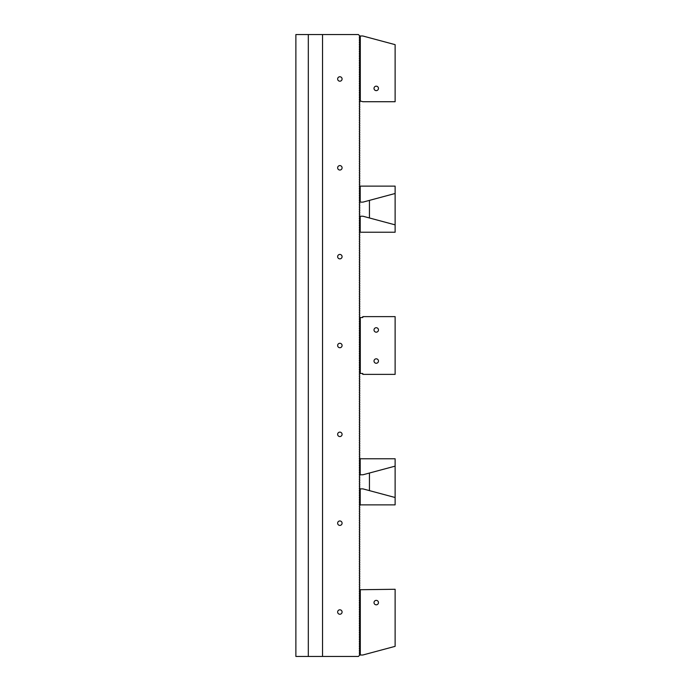 <?xml version="1.0" encoding="UTF-8"?>
<svg xmlns="http://www.w3.org/2000/svg" width="691" height="691" viewBox="0 0 691 691"><rect width="100%" height="100%" fill="white"/><g stroke="black" fill="none" stroke-linecap="round" stroke-linejoin="round"><path stroke-width="1.04" d="M339.86 347.72A2.22 2.22 0 0 0 342.08 345.5A2.22 2.22 0 0 0 339.86 343.28A2.22 2.22 0 0 0 337.64 345.5A2.22 2.22 0 0 0 339.86 347.72M339.86 614.247A2.22 2.22 0 0 0 342.08 612.027A2.22 2.22 0 0 0 339.86 609.808A2.22 2.22 0 0 0 337.64 612.027A2.22 2.22 0 0 0 339.86 614.247M339.86 81.192A2.22 2.22 0 0 0 342.08 78.973A2.22 2.22 0 0 0 339.86 76.753A2.22 2.22 0 0 0 337.64 78.973A2.22 2.22 0 0 0 339.86 81.192M339.86 525.41A2.22 2.22 0 0 0 342.08 523.182A2.22 2.22 0 0 0 339.86 520.962A2.22 2.22 0 0 0 337.64 523.182A2.22 2.22 0 0 0 339.86 525.41M339.86 170.038A2.22 2.22 0 0 0 342.08 167.818A2.22 2.22 0 0 0 339.86 165.59A2.22 2.22 0 0 0 337.64 167.818A2.22 2.22 0 0 0 339.86 170.038M339.86 436.565A2.22 2.22 0 0 1 337.64 434.345A2.22 2.22 0 0 1 339.86 432.125A2.22 2.22 0 0 1 342.08 434.345A2.22 2.22 0 0 1 339.86 436.565M339.86 258.875A2.22 2.22 0 0 1 337.64 256.655A2.22 2.22 0 0 1 339.86 254.435A2.22 2.22 0 0 1 342.08 256.655A2.22 2.22 0 0 1 339.86 258.875M359.847 318.534L359.847 319.156L359.268 317.955L359.847 317.385L359.268 316.184L359.847 315.606L359.268 314.405L359.847 313.826L359.268 312.626L359.847 312.047L359.268 310.855L359.847 310.276L359.268 309.076L359.847 308.497L359.268 307.296L359.847 306.718L359.268 305.517L359.847 304.947L359.268 303.746L359.847 303.168L359.268 301.967L359.847 301.388L359.268 300.188L359.847 299.609L359.268 298.417L359.847 297.838L359.268 296.638L359.847 296.059L359.268 294.858L359.847 294.28L359.268 293.079L359.847 292.509L359.268 291.308L359.847 290.73L359.268 289.529L359.847 288.95L359.268 287.75L359.847 287.171L359.268 285.979L359.847 285.4L359.268 284.2L359.847 283.621L359.268 282.42L359.847 281.842L359.268 280.641L359.847 280.071L359.268 278.87L359.847 278.292L359.268 277.091L359.847 276.512L359.268 275.312L359.847 274.733L359.268 273.541L359.847 272.962L359.268 271.762L359.847 271.183L359.268 269.982L359.847 269.404L359.268 268.203L359.847 267.633L359.268 266.432L359.847 265.854L359.268 264.653L359.847 264.074L359.268 262.874L359.847 262.295L359.268 261.103L359.847 260.524L359.268 259.324L359.847 258.745L359.268 257.544L359.847 256.966L359.268 255.765L359.847 255.195L359.268 253.994L359.847 253.416L359.268 252.215L359.847 251.636L359.268 250.436L359.847 249.857L359.268 248.665L359.847 248.086L359.268 246.886L359.847 246.307L359.268 245.106L359.847 244.528L359.268 243.327L359.847 242.757L359.268 241.556L359.847 240.978L359.268 239.777L359.847 239.198L359.268 237.998L359.847 237.419L359.268 236.227L359.847 235.648L359.268 234.448L359.847 233.869L359.268 232.668L359.847 232.09L359.268 230.889L359.847 230.319L359.268 229.118L359.847 228.54L359.268 227.339L359.847 226.76L359.268 225.56L359.847 224.981L359.268 223.789L359.847 223.21L359.268 222.01L359.847 221.431L359.268 220.23L359.847 219.652L359.268 218.451L359.847 217.881L359.268 216.68L359.847 216.102L359.268 214.901L359.847 214.322L359.268 213.122L359.847 212.543L359.268 211.351L359.847 210.772L359.268 209.572L359.847 208.993L359.268 207.792L359.847 207.214L359.268 206.013L359.847 205.443L359.268 204.242L359.847 203.664L359.268 202.463L359.847 201.884L359.268 200.684L359.847 200.105L359.268 198.913L359.847 198.334L359.268 197.134L359.847 196.555L359.268 195.354L359.847 194.776L359.268 193.575L359.847 193.005L359.268 191.804L359.847 191.226L359.268 190.025L359.847 189.446L359.268 188.246L359.847 187.667L359.268 186.475L359.847 185.896L359.268 184.696L359.847 184.117L359.268 182.916L359.847 182.338L359.268 181.137L359.847 180.567L359.268 179.366L359.847 178.788L359.268 177.587L359.847 177.008L359.268 175.808L359.847 175.229L359.268 174.037L359.847 173.458L359.268 172.258L359.847 171.679L359.268 170.478L359.847 169.9L359.268 168.699L359.847 168.129L359.268 166.928L359.847 166.35L359.268 165.149L359.847 164.57L359.268 163.37L359.847 162.791L359.268 161.599L359.847 161.02L359.268 159.82L359.847 159.241L359.268 158.04L359.847 157.462L359.268 156.261L359.847 155.691L359.268 154.49L359.847 153.912L359.268 152.711L359.847 152.132L359.268 150.932L359.847 150.353L359.268 149.161L359.847 148.582L359.268 147.382L359.847 146.803L359.268 145.602L359.847 145.024L359.268 143.823L359.847 143.253L359.268 142.052L359.847 141.474L359.268 140.273L359.847 139.694L359.268 138.494L359.847 137.915L359.268 136.723L359.847 136.144L359.268 134.944L359.847 134.365L359.268 133.164L359.847 132.586L359.268 131.385L359.847 130.815L359.268 129.614L359.847 129.036L359.268 127.835L359.847 127.256L359.268 126.056L359.847 125.477L359.268 124.285L359.847 123.706L359.268 122.506L359.847 121.927L359.268 120.726L359.847 120.148L359.268 118.947L359.847 118.377L359.268 117.176L359.847 116.598L359.268 115.397L359.847 114.818L359.268 113.618L359.847 113.039L359.268 111.847L359.847 111.268L359.268 110.068L359.847 109.489L359.268 108.288L359.847 107.71L359.268 106.509L359.847 105.939L359.268 104.738L359.847 104.16L359.268 102.959L359.847 102.38L359.268 101.18L359.847 100.601L359.268 99.409L359.847 98.83L359.268 97.63L359.847 97.051L359.268 95.85L359.847 95.272L359.268 94.071L359.847 93.501L359.268 92.3L359.847 91.722L359.268 90.521L359.847 89.942L359.268 88.742L359.847 88.163L359.268 86.971L359.847 86.392L359.268 85.192L359.847 84.613L359.268 83.412L359.847 82.834L359.268 81.633L359.847 81.063L359.268 79.862L359.847 79.284L359.268 78.083L359.847 77.504L359.268 76.304L359.847 75.725L359.268 74.533L359.847 73.954L359.268 72.754L359.847 72.175L359.268 70.974L359.847 70.396L359.268 69.195L359.847 68.625L359.268 67.424L359.847 66.846L359.268 65.645L359.847 65.066L359.268 63.866L359.847 63.287L359.268 62.095L359.847 61.516L359.268 60.316L359.847 59.737L359.268 58.536L359.847 57.958L359.268 56.757L359.847 56.187L359.268 54.986L359.847 54.408L359.268 53.207L359.847 52.628L359.268 51.428L359.847 50.849L359.268 49.657L359.847 49.078L359.268 47.878L359.847 47.299L359.268 46.098L359.847 45.52L359.268 44.319L359.847 43.749L359.268 42.548L359.847 41.97L359.268 40.769L359.847 40.19L359.268 38.99L359.847 38.411L359.268 37.219L359.847 36.018L358.379 34.55L322.533 34.55L322.533 656.45L358.379 656.45L359.847 654.982L359.268 653.781L359.847 653.211L359.268 652.01L359.847 651.432L359.268 650.231L359.847 649.652L359.268 648.452L359.847 647.873L359.268 646.681L359.847 646.102L359.268 644.902L359.847 644.323L359.268 643.122L359.847 642.544L359.268 641.343L359.847 640.773L359.268 639.572L359.847 638.994L359.268 637.793L359.847 637.214L359.268 636.014L359.847 635.435L359.268 634.243L359.847 633.664L359.268 632.464L359.847 631.885L359.268 630.684L359.847 630.106L359.268 628.905L359.847 628.335L359.268 627.134L359.847 626.556L359.268 625.355L359.847 624.776L359.268 623.576L359.847 622.997L359.268 621.805L359.847 621.226L359.268 620.026L359.847 619.447L359.268 618.246L359.847 617.668L359.268 616.467L359.847 615.897L359.268 614.696L359.847 614.118L359.268 612.917L359.847 612.338L359.268 611.138L359.847 610.559L359.268 609.367L359.847 608.788L359.268 607.588L359.847 607.009L359.268 605.808L359.847 605.23L359.268 604.029L359.847 603.459L359.268 602.258L359.847 601.68L359.268 600.479L359.847 599.9L359.268 598.7L359.847 598.121L359.268 596.929L359.847 596.35L359.268 595.15L359.847 594.571L359.268 593.37L359.847 592.792L359.268 591.591L359.847 591.021L359.268 589.82L359.847 589.242L359.268 588.041L359.847 587.462L359.268 586.262L359.847 585.683L359.268 584.491L359.847 583.912L359.268 582.712L359.847 582.133L359.268 580.932L359.847 580.354L359.268 579.153L359.847 578.583L359.268 577.382L359.847 576.804L359.268 575.603L359.847 575.024L359.268 573.824L359.847 573.245L359.268 572.053L359.847 571.474L359.268 570.274L359.847 569.695L359.268 568.494L359.847 567.916L359.268 566.715L359.847 566.145L359.268 564.944L359.847 564.366L359.268 563.165L359.847 562.586L359.268 561.386L359.847 560.807L359.268 559.615L359.847 559.036L359.268 557.836L359.847 557.257L359.268 556.056L359.847 555.478L359.268 554.277L359.847 553.707L359.268 552.506L359.847 551.928L359.268 550.727L359.847 550.148L359.268 548.948L359.847 548.369L359.268 547.177L359.847 546.598L359.268 545.398L359.847 544.819L359.268 543.618L359.847 543.04L359.268 541.839L359.847 541.269L359.268 540.068L359.847 539.49L359.268 538.289L359.847 537.71L359.268 536.51L359.847 535.931L359.268 534.739L359.847 534.16L359.268 532.96L359.847 532.381L359.268 531.18L359.847 530.602L359.268 529.401L359.847 528.831L359.268 527.63L359.847 527.052L359.268 525.851L359.847 525.272L359.268 524.072L359.847 523.493L359.268 522.301L359.847 521.722L359.268 520.522L359.847 519.943L359.268 518.742L359.847 518.164L359.268 516.963L359.847 516.393L359.268 515.192L359.847 514.614L359.268 513.413L359.847 512.834L359.268 511.634L359.847 511.055L359.268 509.863L359.847 509.284L359.268 508.084L359.847 507.505L359.268 506.304L359.847 505.726L359.268 504.525L359.847 503.955L359.268 502.754L359.847 502.176L359.268 500.975L359.847 500.396L359.268 499.196L359.847 498.617L359.268 497.425L359.847 496.846L359.268 495.646L359.847 495.067L359.268 493.866L359.847 493.288L359.268 492.087L359.847 491.517L359.268 490.316L359.847 489.738L359.268 488.537L359.847 487.958L359.268 486.758L359.847 486.179L359.268 484.987L359.847 484.408L359.268 483.208L359.847 482.629L359.268 481.428L359.847 480.85L359.268 479.649L359.847 479.079L359.268 477.878L359.847 477.3L359.268 476.099L359.847 475.52L359.268 474.32L359.847 473.741L359.268 472.549L359.847 471.97L359.268 470.77L359.847 470.191L359.268 468.99L359.847 468.412L359.268 467.211L359.847 466.641L359.268 465.44L359.847 464.862L359.268 463.661L359.847 463.082L359.268 461.882L359.847 461.303L359.268 460.111L359.847 459.532L359.268 458.332L359.847 457.753L359.268 456.552L359.847 455.974L359.268 454.773L359.847 454.203L359.268 453.002L359.847 452.424L359.268 451.223L359.847 450.644L359.268 449.444L359.847 448.865L359.268 447.673L359.847 447.094L359.268 445.894L359.847 445.315L359.268 444.114L359.847 443.536L359.268 442.335L359.847 441.765L359.268 440.564L359.847 439.986L359.268 438.785L359.847 438.206L359.268 437.006L359.847 436.427L359.268 435.235L359.847 434.656L359.268 433.456L359.847 432.877L359.268 431.676L359.847 431.098L359.268 429.897L359.847 429.327L359.268 428.126L359.847 427.548L359.268 426.347L359.847 425.768L359.268 424.568L359.847 423.989L359.268 422.797L359.847 422.218L359.268 421.018L359.847 420.439L359.268 419.238L359.847 418.66L359.268 417.459L359.847 416.889L359.268 415.688L359.847 415.11L359.268 413.909L359.847 413.33L359.268 412.13L359.847 411.551L359.268 410.359L359.847 409.78L359.268 408.58L359.847 408.001L359.268 406.8L359.847 406.222L359.268 405.021L359.847 404.451L359.268 403.25L359.847 402.672L359.268 401.471L359.847 400.892L359.268 399.692L359.847 399.113L359.268 397.921L359.847 397.342L359.268 396.142L359.847 395.563L359.268 394.362L359.847 393.784L359.268 392.583L359.847 392.013L359.268 390.812L359.847 390.234L359.268 389.033L359.847 388.454L359.268 387.254L359.847 386.675L359.268 385.483L359.847 384.904L359.268 383.704L359.847 383.125L359.268 381.924L359.847 381.346L359.268 380.145L359.847 379.575L359.268 378.374L359.847 377.796L359.268 376.595L359.847 376.016L359.268 374.816L359.847 373.615L359.268 373.045L359.847 371.844L359.847 372.466M359.847 319.156L359.268 319.734L359.847 320.313L359.268 321.514L359.847 322.092L359.268 323.293L359.847 323.863L359.268 325.064L359.847 325.642L359.268 326.843L359.847 327.422L359.268 328.622L359.847 329.201L359.268 330.393L359.847 330.972L359.268 332.172L359.847 332.751L359.268 333.952L359.847 334.53L359.268 335.731L359.847 336.301L359.268 337.502L359.847 338.08L359.268 339.281L359.847 339.86L359.268 341.06L359.847 341.639L359.268 342.831L359.847 343.41L359.268 344.61L359.847 345.189L359.268 346.39L359.847 346.968L359.268 348.169L359.847 348.739L359.268 349.94L359.847 350.518L359.268 351.719L359.847 352.298L359.268 353.498L359.847 354.077L359.268 355.269L359.847 355.848L359.268 357.048L359.847 357.627L359.268 358.828L359.847 359.406L359.268 360.607L359.847 361.177L359.268 362.378L359.847 362.956L359.268 364.157L359.847 364.736L359.268 365.936L359.847 366.515L359.268 367.707L359.847 368.286L359.268 369.486L359.847 370.687L359.268 371.266L359.847 371.844M295.878 34.55L295.878 656.45L308.316 656.45L308.316 34.55L295.878 34.55M322.533 34.55L308.316 34.55M322.533 656.45L308.316 656.45M359.579 318.266L359.579 317.644M359.579 346.701L359.579 346.079M359.579 344.921L359.579 344.299M376.241 332.172A2.22 2.22 0 0 1 374.315 328.838A2.22 2.22 0 0 1 378.167 328.838A2.22 2.22 0 0 1 376.241 332.172M376.241 363.267A2.22 2.22 0 0 1 374.315 359.933A2.22 2.22 0 0 1 378.167 359.933A2.22 2.22 0 0 1 376.241 363.267M360.296 317.514L362.784 317.514L362.784 316.625L395.122 316.625L395.122 374.375L362.784 374.375L362.784 373.486L360.296 373.486L360.296 317.514L359.717 317.514M359.579 320.045L359.579 319.423M359.847 320.313L359.847 320.935M359.579 321.825L359.579 321.203M359.847 322.092L359.847 322.714M359.579 323.604L359.579 322.982M359.847 323.863L359.847 324.485M359.579 325.375L359.579 324.753M359.847 325.642L359.847 326.264M359.579 327.154L359.579 326.532M359.847 327.422L359.847 328.044M359.579 328.933L359.579 328.311M359.847 329.201L359.847 329.823M359.579 330.704L359.579 330.082M359.847 330.972L359.847 331.594M359.579 332.483L359.579 331.861M359.847 332.751L359.847 333.373M359.579 334.263L359.579 333.641M359.847 334.53L359.847 335.152M359.579 336.042L359.579 335.42M359.847 336.301L359.847 336.923M359.579 337.813L359.579 337.191M359.847 338.08L359.847 338.702M359.579 339.592L359.579 338.97M359.847 339.86L359.847 340.482M359.579 341.371L359.579 340.749M359.847 341.639L359.847 342.261M359.579 343.142L359.579 342.52M359.847 343.41L359.847 344.032M359.847 345.189L359.847 345.811M359.847 346.968L359.847 347.59M359.579 348.48L359.579 347.858M359.847 348.739L359.847 349.361M359.579 350.251L359.579 349.629M359.847 350.518L359.847 351.14M359.579 352.03L359.579 351.408M359.847 352.298L359.847 352.92M359.579 353.809L359.579 353.187M359.847 354.077L359.847 354.699M359.579 355.58L359.579 354.958M359.847 355.848L359.847 356.47M359.579 357.359L359.579 356.737M359.847 357.627L359.847 358.249M359.579 359.139L359.579 358.517M359.847 359.406L359.847 360.028M359.579 360.918L359.579 360.296M359.847 361.177L359.847 361.799M359.579 362.689L359.579 362.067M359.847 362.956L359.847 363.578M359.579 364.468L359.579 363.846M359.847 364.736L359.847 365.358M359.579 366.247L359.579 365.625M359.847 366.515L359.847 367.137M359.579 368.018L359.579 367.396M359.847 368.286L359.847 368.908M359.579 369.797L359.579 369.175M359.847 370.065L359.847 370.687M359.579 371.577L359.579 370.955M359.579 373.356L359.579 372.734M359.717 373.486L360.296 373.486M369.443 217.976L369.443 200.381M394.639 193.627L395.122 193.627L395.122 224.722L394.639 224.722M360.201 218.011L359.717 218.011M359.847 231.563A0.803 0.803 0 0 1 360.201 232.228L360.201 216.231L362.956 216.231L395.122 224.851L395.122 232.228L360.201 232.228M360.201 200.338L359.614 200.338M395.122 186.129L360.201 186.129L360.201 202.118L362.956 202.118L395.122 193.497L395.122 186.129M360.201 186.129A0.803 0.803 0 0 1 359.674 186.881M369.443 473.024L369.443 490.619M394.639 497.373L395.122 497.373L395.122 466.278L394.639 466.278M360.201 472.99L359.717 472.99M395.122 458.772L360.201 458.772L360.201 474.769L362.956 474.769L395.122 466.149L395.122 458.772M360.201 458.772A0.803 0.803 0 0 1 359.847 459.437M360.201 490.662L359.614 490.662M359.674 504.119A0.803 0.803 0 0 1 360.201 504.871L360.201 488.882L362.956 488.882L395.122 497.503L395.122 504.871L360.201 504.871M359.812 35.984L362.792 35.984L395.122 44.647L395.122 101.724L362.784 101.724L359.666 100.791M359.769 37.711L360.158 37.314L359.666 36.822M359.769 39.491L360.158 39.093L359.666 38.601M359.769 41.261L359.666 40.372M359.769 43.041L360.158 42.643L359.666 42.151M359.769 44.82L360.158 44.423L359.666 43.93M359.769 46.591L359.666 45.71M359.769 48.37L360.158 47.973L359.666 47.48M359.769 50.149L360.158 49.752L359.666 49.26M359.769 51.929L360.158 51.531L359.666 51.039M359.769 53.699L359.666 52.81M359.769 55.479L360.158 55.081L359.666 54.589M359.769 57.258L360.158 56.861L359.666 56.368M359.769 59.029L359.666 58.148M359.769 60.808L360.158 60.411L359.666 59.918M359.769 62.587L360.158 62.19L359.666 61.698M359.769 64.367L360.158 63.969L359.666 63.477M359.769 66.137L359.666 65.248M359.769 67.917L360.158 67.519L359.666 67.027M359.769 69.696L360.158 69.299L359.666 68.806M359.769 71.467L359.666 70.586M359.769 73.246L360.158 72.849L359.666 72.356M359.769 75.025L360.158 74.628L359.666 74.136M359.769 76.805L360.158 76.407L359.666 75.915M359.769 78.575L359.666 77.686M359.769 80.355L360.158 79.957L359.666 79.465M359.769 82.134L360.158 81.737L359.666 81.244M359.769 83.905L359.666 83.024M359.769 85.684L360.158 85.287L359.666 84.794M359.769 87.463L360.158 87.066L359.666 86.574M359.769 89.243L360.158 88.845L359.666 88.353M359.769 91.013L359.666 90.124M359.769 92.793L360.158 92.395L359.666 91.903M359.769 94.572L360.158 94.175L359.666 93.682M359.769 96.343L359.666 95.462M359.769 98.122L360.158 97.725L359.666 97.232M359.769 99.901L360.158 99.504L359.666 99.012M360.296 35.984L360.296 101.283M376.241 90.625A2.22 2.22 0 0 1 374.315 87.291A2.22 2.22 0 0 1 378.167 87.291A2.22 2.22 0 0 1 376.241 90.625M360.296 655.016L362.792 655.016L395.122 646.353L395.122 589.276L360.296 589.717L360.296 655.016L359.812 655.016M359.666 590.209L360.296 589.717M359.666 591.988L360.158 591.496L359.769 591.099M359.666 593.768L360.158 593.275L359.769 592.878M359.666 595.538L359.769 594.657M359.666 597.318L360.158 596.825L359.769 596.428M359.666 599.097L360.158 598.605L359.769 598.207M359.666 600.876L359.769 599.987M359.666 602.647L360.158 602.155L359.769 601.757M359.666 604.426L360.158 603.934L359.769 603.537M359.666 606.206L360.158 605.713L359.769 605.316M359.666 607.976L359.769 607.095M359.666 609.756L360.158 609.263L359.769 608.866M359.666 611.535L360.158 611.043L359.769 610.645M359.666 613.314L359.769 612.425M359.666 615.085L360.158 614.593L359.769 614.195M359.666 616.864L360.158 616.372L359.769 615.975M359.666 618.644L360.158 618.151L359.769 617.754M359.666 620.414L359.769 619.533M359.666 622.194L360.158 621.701L359.769 621.304M359.666 623.973L360.158 623.481L359.769 623.083M359.666 625.752L359.769 624.863M359.666 627.523L360.158 627.031L359.769 626.633M359.666 629.302L360.158 628.81L359.769 628.413M359.666 631.082L360.158 630.589L359.769 630.192M359.666 632.852L359.769 631.971M359.666 634.632L360.158 634.139L359.769 633.742M359.666 636.411L360.158 635.919L359.769 635.521M359.666 638.19L359.769 637.301M359.666 639.961L360.158 639.469L359.769 639.071M359.666 641.74L360.158 641.248L359.769 640.851M359.666 643.52L360.158 643.027L359.769 642.63M359.666 645.29L359.769 644.409M359.666 647.07L360.158 646.577L359.769 646.18M359.666 648.849L360.158 648.357L359.769 647.959M359.666 650.628L359.769 649.739M359.666 652.399L360.158 651.907L359.769 651.509M359.666 654.178L360.158 653.686L359.769 653.289M376.241 604.824A2.22 2.22 0 0 1 374.315 601.49A2.22 2.22 0 0 1 378.167 601.49A2.22 2.22 0 0 1 376.241 604.824"/></g></svg>
